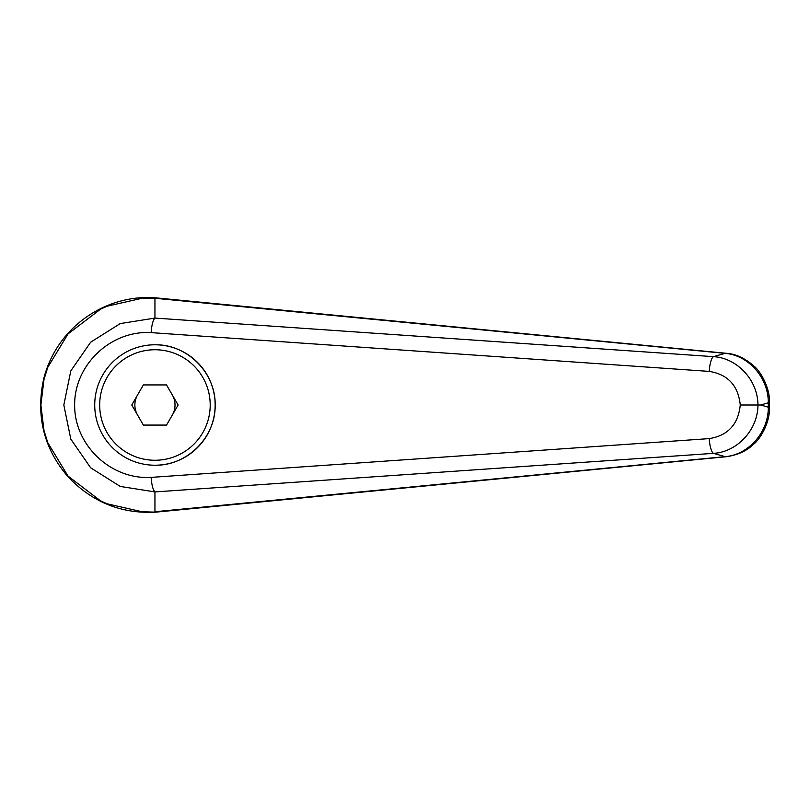 <?xml version="1.0" encoding="UTF-8"?>
<svg xmlns="http://www.w3.org/2000/svg" width="810" height="810" viewBox="0 0 810 810"><rect width="100%" height="100%" fill="white"/><g stroke="black" fill="none" stroke-linecap="round" stroke-linejoin="round"><path stroke-width="1.21" d="M154.933 318.087L120.255 323.575L90.649 342.205L70.804 370.889L63.828 405L70.804 439.121L90.649 467.795L120.255 486.435L154.933 491.913C152.969 489.868 151.703 485.018 151.126 477.384C110.93 479.884 74.297 445.216 74.641 405C74.297 364.794 110.93 330.126 151.126 332.626C151.703 324.982 152.969 320.142 154.933 318.087M154.953 298.262L725.153 353.363A25069.702 5969.67 125.8 0 0 713.499 356.653L154.943 318.077L154.943 298.262L155.834 297.857C107.315 293.736 56.933 325.883 43.608 379.201C35.691 416.289 43.963 448.942 68.394 477.181C92.553 502.342 121.703 513.996 155.834 512.143L142.246 511.788L107.052 503.79L100.592 500.863L68.02 476.098L47.78 442.695L43.983 430.475L40.895 405L43.973 379.556L47.78 367.315L68.02 333.912L100.592 309.147L107.052 306.22L142.246 298.222L154.933 298.272M94.73 405A60.213 60.213 0 0 1 154.943 344.787C187.13 344.108 215.835 372.813 215.156 405C215.835 437.187 187.13 465.892 154.943 465.224A60.213 60.213 0 0 1 94.73 405A60.213 60.213 0 0 1 154.943 344.787A60.213 60.213 0 0 1 215.156 405A60.213 60.213 0 0 1 154.943 465.224M726.216 456.718A19.825 6.753 -95.4 0 1 726.033 456.739L155.834 512.143M154.943 511.738L154.943 491.923L713.499 453.357C737.242 451.99 757.856 429.857 757.957 405L740.269 405C738.234 424.43 727.876 435.638 709.196 438.615A14.863 3.716 85.9 0 0 713.499 453.357A25069.702 5969.67 54.2 0 0 725.153 456.648L154.953 511.748M768.305 407.227C768.518 432.145 748.541 454.856 725.153 456.648A19.825 6.753 -95.4 0 0 726.033 456.739C737.637 455.159 746.942 450.886 753.958 443.91C760.58 438.645 770.118 422.182 769.49 407.227L768.305 407.227A32744.452 11199.262 -90 0 1 760.803 405A32744.452 11199.262 -90 0 1 768.305 402.783L768.305 407.227M769.5 402.783L768.305 402.783C768.518 377.865 748.541 355.155 725.153 353.363A19.825 6.753 95.4 0 1 726.033 353.271C735.591 353.828 744.917 358.121 754.019 366.16C759.922 370.626 770.148 387.352 769.49 402.783L769.5 407.227M151.126 332.626L709.196 371.395A14.863 3.716 -85.9 0 1 713.499 356.653C737.272 358.03 757.836 380.123 757.957 405L760.803 405M709.196 371.395C727.876 374.372 738.234 385.58 740.269 405M137.558 415.044A20.068 20.068 0 0 1 137.558 394.966M172.327 394.966A20.068 20.068 0 0 1 172.327 415.044M143.36 425.078L131.767 405L143.36 384.932L166.536 384.932L178.119 405L166.536 425.078L143.36 425.078M726.216 353.292A19.825 6.753 95.4 0 0 726.043 353.271L155.874 297.857M709.196 438.615L151.126 477.384M154.943 344.787A60.213 60.213 0 0 1 215.156 405M154.943 460.262A55.262 55.262 0 0 1 99.681 405A55.262 55.262 0 0 1 154.943 349.748A55.262 55.262 0 0 1 210.205 405A55.262 55.262 0 0 1 154.943 460.262"/></g></svg>
